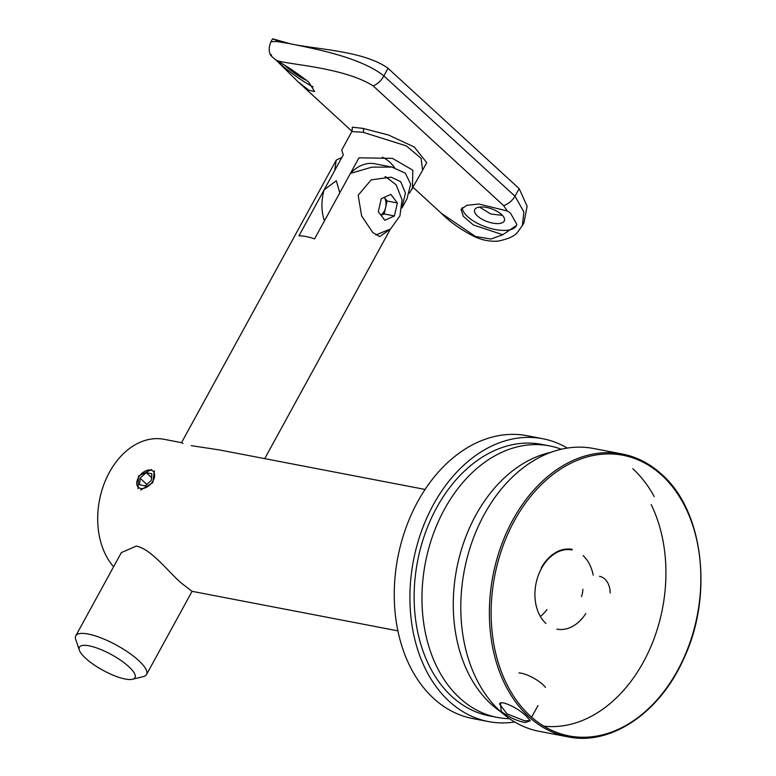 <?xml version="1.0" encoding="UTF-8"?>
<svg xmlns="http://www.w3.org/2000/svg" width="776" height="776" viewBox="0 0 776 776"><rect width="100%" height="100%" fill="white"/><g stroke="black" fill="none" stroke-linecap="round" stroke-linejoin="round"><path stroke-width="1.16" d="M151.495 469.558L138.526 476.057L138.031 488.647M140.708 489.986L152.765 482.72L154.385 470.819M191.274 445.657L219.22 449.896L425.073 489.443M183 443.416L181.565 442.669M113.587 566.771A72.003 51.982 -79.1 0 1 109.416 472.293A72.003 51.982 -79.1 0 1 164.105 439.313L181.536 442.66L336.212 160.147L334.766 170.41L298.925 235.865A40.323 11.349 -151.3 0 1 314.581 238.872L350.412 173.417L371.888 167.141L391.977 167.073L405.324 173.184L410.698 184.164L406.954 198.869L401.949 207.997M397.913 630.859L192.05 591.322L181.031 582.863C168.217 571.689 151.145 548.962 136.304 546.071L121.357 552.59M128.709 666.574A31.68 8.914 -151.3 0 0 95.671 647.601A31.68 8.914 -151.3 0 0 79.356 650.191A31.68 8.914 -151.3 0 0 85.661 658.31A31.68 8.914 -151.3 0 0 132.492 679.281A31.68 8.914 -151.3 0 0 128.709 666.574M79.356 650.191L75.757 639.579A40.323 11.349 28.7 0 1 75.796 635.806A40.323 11.349 28.7 0 1 101.52 638.105A40.323 11.349 28.7 0 1 138.564 660.434A40.323 11.349 28.7 0 1 146.528 674.528A40.323 11.349 28.7 0 1 143.376 676.604L132.492 679.281M390.173 229.298L379.726 236.573L372.8 232.577L361.616 215.893L358.173 195.261L371.19 179.848L391.143 177.171L400.678 181.671L405.45 193.04L402.084 206.891M341.867 157.441L336.212 160.147M391.977 167.073L374.779 163.765A40.323 29.11 100.9 0 0 350.412 173.417M388.931 179.411A30.245 21.835 100.9 0 0 385.041 176.676M409.476 193.137L422.61 170.274L421.096 158.294L406.294 145.878L363.149 132.308L351.868 131.542L352.061 130.096M352.129 130.426L352.343 127.186L362.848 128.37L388.495 135.005L414.248 146.984L426.713 162.63L420.912 173.358M477.482 216.019A15.84 6.742 -160 0 0 493.187 223.207A15.84 6.742 -160 0 0 504.41 220.685A15.84 6.742 -160 0 0 501.577 214.525A15.84 6.742 -160 0 0 485.873 207.328A15.84 6.742 -160 0 0 474.64 209.85A15.84 6.742 -160 0 0 477.482 216.019M479.5 207.066L490.83 214.001L502.421 215.359M285.452 65.892A15.84 1.988 -143.4 0 0 306.423 80.093M413.201 187.452L441.35 213.293L475.465 236.467L490.898 239.047L502.8 234.721L473.409 225.001L463.379 216.388L461.022 209.365L466.764 205.339L478.821 204.01L507.262 210.965L503.624 205.621L373.188 85.923C342.274 66.29 282.192 64.437 275.645 59.898C286.616 65.999 297.596 73.371 308.605 81.994L314.59 91.471L308.858 90.258L297.906 81.655L276.159 60.169M276.305 60.315A28.799 3.608 -143.4 0 0 277.895 61.799A28.799 3.608 -143.4 0 0 313.029 86.766M275.645 59.898C270.329 55.251 268.971 53.612 271.571 54.97M324.455 220.84A40.323 29.11 100.9 0 1 324.145 189.81L336.318 180.73L339.801 192.817L358.968 157.809L392.404 158.352L412.803 170.177L412.415 188.878M522.364 225.622L524.004 222.625L527.098 206.174L519.154 188.626L514.992 196.221L523.868 211.877L522.364 225.622C516.738 232.606 517.543 236.874 498.114 241.123C490.257 241.695 482.517 240.269 474.893 236.845C461.08 229.841 449.896 221.984 441.35 213.293M272.58 38.8L270.94 41.797L276.353 41.419L290.253 43.757L272.58 38.8L278.341 41.05M324.145 189.81L343.312 154.802L341.683 150.156L351.868 131.542M382.374 157.208A48.966 35.347 -79.1 0 1 394.548 167.655M388.039 68.298C363.74 50.624 315.696 49.441 290.253 43.757C314.794 48.801 360.607 57.317 383.877 75.893L388.039 68.298L519.154 188.626M373.188 85.923C377.65 84.021 381.21 80.685 383.868 75.912L514.992 196.221C512.179 200.887 508.396 204.01 503.624 205.621M502.8 234.721L516.496 225.399L516.816 224.332L510.414 213.012L507.262 210.965M462.156 207.687A28.799 12.251 -160 0 0 487.697 227.591A28.799 12.251 -160 0 0 516.544 225.234M394.16 198.685L397.37 202.972L394.402 215.932L384.867 220.297L378.3 211.693L381.268 198.734L390.803 194.369L394.16 198.685M384.304 197.395A11.524 8.323 -79.1 0 1 385.633 207.483L387.117 201.003L384.343 197.376M381.152 215.33L384.149 213.963L385.633 207.483A11.524 8.323 -79.1 0 1 381.016 215.156M384.149 213.963L394.402 215.932M387.117 201.003L397.37 202.972M150.728 470.081A10.912 6.897 -47.5 0 0 138.293 477.841A10.912 6.897 -47.5 0 0 140.679 488.443A10.912 6.897 -47.5 0 0 153.114 480.693A10.912 6.897 -47.5 0 0 150.728 470.081M145.209 485.873L151.349 480.354L151.844 473.748L146.198 472.662L140.049 478.181L139.564 484.787L145.209 485.873M146.839 484.408L140.049 478.181M151.553 477.589L146.198 472.662M514.701 721.99A144.006 103.974 -79.1 0 1 488.405 721.564L472.759 718.557A144.006 103.974 -79.1 0 1 433.561 698.342A144.006 103.974 -79.1 0 1 405.693 528.543A144.006 103.974 -79.1 0 1 527.088 435.714L542.744 438.721A144.006 103.974 -79.1 0 1 567.324 448.072M488.405 721.564A144.006 103.974 -79.1 0 1 449.217 701.349A144.006 103.974 -79.1 0 1 421.349 531.55A144.006 103.974 -79.1 0 1 542.744 438.721M509.551 718.692A138.244 99.813 -79.1 0 1 497.319 717.412L489.491 715.908A138.244 99.813 -79.1 0 1 451.875 696.499A138.244 99.813 -79.1 0 1 425.122 533.49A138.244 99.813 -79.1 0 1 541.658 444.386L549.486 445.89A138.244 99.813 -79.1 0 1 561.32 449.226M497.319 717.412A138.244 99.813 -79.1 0 1 459.702 698.002A138.244 99.813 -79.1 0 1 432.95 534.994A138.244 99.813 -79.1 0 1 549.486 445.89M572.213 549.379A40.895 29.527 100.9 0 0 541.231 567.954M550.688 452.389A138.244 99.813 100.9 0 0 476.076 514.692A138.244 99.813 100.9 0 0 500.86 711.815M543.753 726.123A138.244 99.813 100.9 0 0 643.139 662.51A138.244 99.813 100.9 0 0 651.171 504.594M540.377 616.483A40.895 29.527 100.9 0 0 546.925 609.626M501.189 711.33L500.452 702.736L503.682 702.93C511.791 705.326 519.367 709.749 526.4 716.18L530.347 720.817L525.032 722.534C516.554 720.817 508.6 717.092 501.189 711.33M501.277 702.687L499.472 703.939L506.922 713.794L524.741 720.846L529.785 720.535L529.882 719.982M545.421 687.4A17.285 4.86 -151.3 0 0 521.181 673.19A17.285 4.86 -151.3 0 0 518.96 672.918M622.207 453.989L593.621 448.499A144.006 103.974 100.9 0 0 472.235 541.318A144.006 103.974 100.9 0 0 500.093 711.126A144.006 103.974 100.9 0 0 539.291 731.341L567.877 736.831A144.006 103.974 -79.1 0 1 528.679 716.617A144.006 103.974 -79.1 0 1 500.811 546.808A144.006 103.974 -79.1 0 1 622.207 453.989C636.795 456.851 649.958 463.631 661.705 474.359C703.793 510.986 713.668 596.385 683.375 659.513C659.445 713.125 610.731 745.92 567.877 736.831M572.106 549.942A40.323 29.11 100.9 0 0 538.117 575.938A40.323 29.11 100.9 0 0 545.916 623.477M556.887 629.142A40.323 29.11 100.9 0 0 585.793 613.573M593.184 575.113A40.323 29.11 100.9 0 0 583.077 555.606M654.236 496.582A144.006 103.974 100.9 0 0 632.809 468.714M599.499 576.325A19.584 14.143 -79.1 0 1 610.178 592.98M581.476 596.579A17.053 12.309 100.9 0 0 582.873 589.304M362.848 128.37A2.881 2.056 -79 0 1 363.149 132.308M661.841 475.31A142.9 103.179 100.9 0 0 514.401 520.715A142.9 103.179 100.9 0 0 530.144 715.87A142.9 103.179 100.9 0 0 677.584 670.474A142.9 103.179 100.9 0 0 661.841 475.31M75.796 635.806L121.415 552.493M146.528 674.528L192.089 591.322M264.732 458.645L390.376 229.133M297.906 81.655L351.994 131.29M270.94 41.797C267.4 49.848 270.436 54.805 270.552 54.98M375.856 234.944L390.541 228.998L399.921 215.922L402.046 199.791L396.196 184.882L385.662 176.676M537.991 705.549L531.618 717.199"/></g></svg>
